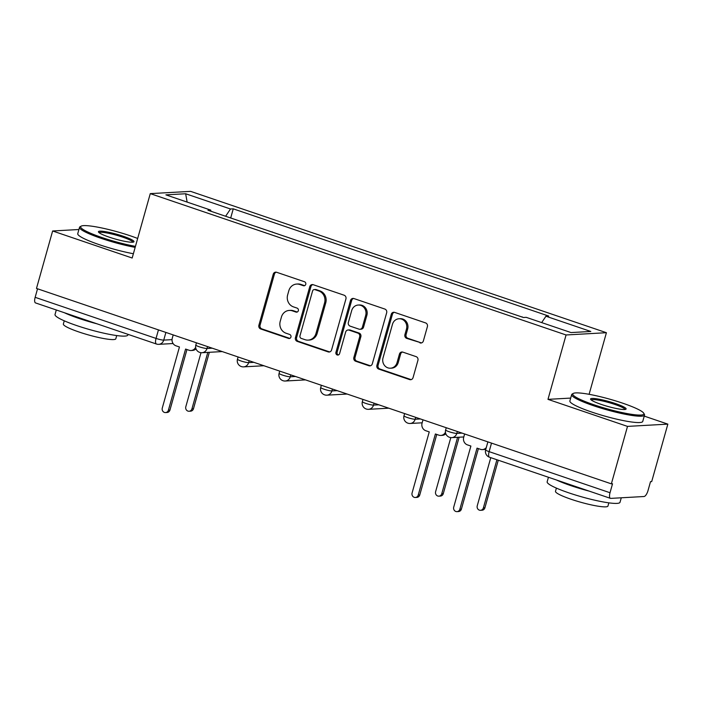 <?xml version="1.0" encoding="UTF-8"?>
<svg xmlns="http://www.w3.org/2000/svg" width="703" height="703" viewBox="0 0 703 703"><rect width="100%" height="100%" fill="white"/><g stroke="black" fill="none" stroke-linecap="round" stroke-linejoin="round"><path stroke-width="1.05" d="M305.761 284.346A2.083 1.916 -93.2 0 0 304.478 281.745L276.648 272.281A2.97 2.742 -93.2 0 0 273.23 274.223L258.889 325.243A2.97 2.742 -93.2 0 0 260.716 328.969L288.546 338.424A2.083 1.916 -93.2 0 0 290.937 337.062A2.083 1.916 -93.2 0 0 289.662 334.461L286.059 333.231A9.508 8.761 -93.2 0 1 280.225 321.315L281.42 317.062A9.508 8.761 -93.2 0 1 289.276 310.418A9.508 8.761 -93.2 0 1 292.351 310.84L295.954 312.07A2.083 1.916 -93.2 0 0 298.344 310.708A2.083 1.916 -93.2 0 0 297.07 308.099L293.467 306.877A9.508 8.761 -93.2 0 1 287.632 294.961L288.828 290.708A9.508 8.761 -93.2 0 1 296.684 284.065A9.508 8.761 -93.2 0 1 299.768 284.487L303.362 285.708A2.083 1.916 -93.2 0 0 305.761 284.346M419.955 342.888A2.97 2.742 -93.2 0 0 423.373 340.937L427.398 326.631A2.97 2.742 -93.2 0 0 425.57 322.905L394.664 312.396A2.97 2.742 -93.2 0 0 391.246 314.338L376.905 365.358A2.97 2.742 -93.2 0 0 378.732 369.084L409.638 379.585A2.97 2.742 -93.2 0 0 413.056 377.643L417.916 360.358A2.97 2.742 -93.2 0 0 416.097 356.632L402.863 352.133A2.97 2.742 -93.2 0 0 399.445 354.075L397.037 362.651A7.953 7.32 -93.2 0 1 390.473 368.205A7.953 7.32 -93.2 0 1 383.021 357.889L392.467 324.303A7.953 7.32 -93.2 0 1 399.023 318.749A7.953 7.32 -93.2 0 1 406.475 329.066L404.902 334.663A2.97 2.742 -93.2 0 0 406.729 338.389L421.132 342.818A2.97 2.742 -93.2 0 0 421.501 342.915M566.073 334.971L547.98 399.357L627.507 426.396L611.355 483.849L36.486 288.441L52.637 230.979L132.173 258.019L150.275 193.624L566.073 334.971L606.417 332.704L190.61 191.365L150.275 193.624M345.929 298.933A2.97 2.742 -93.2 0 0 344.101 295.207L313.195 284.706A2.97 2.742 -93.2 0 0 309.777 286.648L295.436 337.66A2.97 2.742 -93.2 0 0 297.255 341.386L328.169 351.895A2.97 2.742 -93.2 0 0 331.588 349.953L345.929 298.933M353.925 298.547L384.84 309.056A2.97 2.742 -93.2 0 1 386.659 312.782L372.318 363.803A2.97 2.742 -93.2 0 1 368.908 365.745L355.674 361.245A2.97 2.742 -93.2 0 1 353.855 357.519L359.672 336.834A2.97 2.742 -93.2 0 0 357.845 333.108L349.066 330.12A2.97 2.742 -93.2 0 0 345.656 332.071L339.602 353.609A2.083 1.916 -93.2 0 1 337.879 355.059A2.083 1.916 -93.2 0 1 335.929 352.361L350.507 300.497A2.97 2.742 -93.2 0 1 353.925 298.547M627.507 426.396L667.85 424.129L651.699 481.59L650.521 481.652L648.008 490.606A6.055 2.206 108.8 0 1 644.027 496.511L610.749 498.383A6.055 2.206 108.8 0 1 610.424 498.339L489.525 457.24A6.055 2.206 -71.2 0 1 489.121 451.642L610.019 492.741A6.055 2.206 108.8 0 0 610.424 498.339M589.105 394.304L606.417 332.704M667.85 424.129L644.238 416.106M611.355 483.849L612.533 483.787L610.019 492.741M158.447 329.9L156.048 338.424A6.055 2.206 -71.2 0 0 156.453 344.022L35.554 302.931A6.055 2.206 -71.2 0 1 35.15 297.325L156.048 338.424A6.055 0.817 15.7 0 0 163.737 340.103L172.033 339.646M37.549 288.801L35.15 297.325M78.921 229.512L52.637 230.979M254.24 225.988L272.325 232.131M271.85 231.972L272.377 231.946M313.96 246.287L295.875 240.136M313.485 246.129L314.013 246.094M355.595 260.435L337.51 254.293M355.12 260.277L355.648 260.251M397.23 274.592L379.137 268.441M396.756 274.434L397.283 274.398M438.857 288.74L420.772 282.597M438.391 288.582L438.909 288.555M480.492 302.896L462.407 296.745M480.026 302.738L480.544 302.703M522.127 317.044L504.042 310.902M521.652 316.886L522.18 316.86M210.882 211.252L210.733 210.109L165.899 194.863L185.662 193.756L230.496 208.993L225.61 216.252M541.67 322.598L545.95 316.227L548.718 316.069L233.264 208.844L230.496 208.993M545.95 316.227L590.792 331.464L571.029 332.572L526.195 317.334L523.427 317.492L207.974 210.259L210.733 210.109M547.98 399.357L570.687 398.083M230.689 217.983L233.264 208.844M185.662 193.756L187.13 202.077M304.619 285.673A2.083 1.916 -93.2 0 1 304.54 285.646L300.937 284.416A9.508 8.761 -93.2 0 0 297.861 283.994L296.684 284.065M289.276 310.418L290.453 310.357A9.508 8.761 -93.2 0 1 293.529 310.779L297.132 312A2.083 1.916 -93.2 0 0 297.211 312.027M276.279 272.184A2.97 2.742 -93.2 0 0 274.407 274.161L260.066 325.173A2.97 2.742 -93.2 0 0 261.894 328.899L289.724 338.363A2.083 1.916 -93.2 0 0 289.803 338.389M312.817 284.61A2.97 2.742 -93.2 0 0 310.954 286.578L296.613 337.598A2.97 2.742 -93.2 0 0 298.432 341.324L329.347 351.825A2.97 2.742 -93.2 0 0 329.716 351.922M314.962 289.654A2.083 1.916 -93.2 0 0 312.563 291.007L299.979 335.788A2.083 1.916 -93.2 0 0 301.253 338.398L305.049 339.69A9.508 8.761 -93.2 0 0 308.134 340.111A9.508 8.761 -93.2 0 0 315.99 333.468L324.593 302.861A9.508 8.761 -93.2 0 0 318.758 290.945L314.962 289.654L316.13 289.583A2.083 1.916 -93.2 0 0 315.462 289.495L314.285 289.557M308.134 340.111L309.311 340.05A9.508 8.761 -93.2 0 0 317.158 333.407L315.99 333.468M316.13 289.583L319.935 290.875A9.508 8.761 -93.2 0 1 325.77 302.791L317.158 333.407M348.108 329.988L349.286 329.927A2.97 2.742 -93.2 0 1 350.243 330.059L359.022 333.037A2.97 2.742 -93.2 0 1 360.841 336.763L355.033 357.458A2.97 2.742 -93.2 0 0 356.852 361.175L370.086 365.674A2.97 2.742 -93.2 0 0 370.455 365.771M353.556 298.45A2.97 2.742 -93.2 0 0 351.685 300.427L337.106 352.291A2.083 1.916 -93.2 0 0 338.468 354.927M365.701 315.357A7.953 7.32 -93.2 0 0 358.249 305.04A7.953 7.32 -93.2 0 0 351.685 310.594L348.363 322.431A2.97 2.742 -93.2 0 0 350.182 326.157L358.961 329.136A2.97 2.742 -93.2 0 0 362.379 327.194L365.701 315.357L366.878 315.296A7.953 7.32 -93.2 0 0 359.426 304.979L358.249 305.04M359.927 329.268L361.105 329.206A2.97 2.742 -93.2 0 0 363.556 327.132L362.379 327.194M366.878 315.296L363.556 327.132M399.023 318.749L400.2 318.679A7.953 7.32 -93.2 0 1 407.652 329.004L406.079 334.602A2.97 2.742 -93.2 0 0 407.907 338.319L421.132 342.818M390.473 368.205L391.65 368.144A7.953 7.32 -93.2 0 0 398.214 362.59L397.037 362.651M402.494 352.036A2.97 2.742 -93.2 0 0 400.622 354.013L398.214 362.59M394.295 312.299A2.97 2.742 -93.2 0 0 392.423 314.276L378.082 365.288A2.97 2.742 -93.2 0 0 379.901 369.013L410.816 379.523A2.97 2.742 -93.2 0 0 411.185 379.62M201.005 352.686L185.812 406.729A3.48 3.207 -93.2 0 0 189.072 411.255A3.48 3.207 -93.2 0 0 191.945 408.821L207.807 352.388M209.336 352.3L193.474 408.733A3.48 3.207 86.8 0 1 190.601 411.167L189.072 411.255M173.193 334.909L172.27 338.213A6.055 5.58 -93.2 0 0 175.987 345.806L179.45 346.983L162.288 408.048A3.48 3.207 -93.2 0 0 165.548 412.573A3.48 3.207 -93.2 0 0 168.421 410.139L185.592 349.066L189.063 350.243A6.055 5.58 -93.2 0 0 191.023 350.516A6.055 5.58 -93.2 0 0 195.636 347.308M196.014 348.855A6.055 5.58 86.8 0 1 192.552 350.428L191.023 350.516M186.963 349.532L169.95 410.051A3.48 3.207 86.8 0 1 167.077 412.485L165.548 412.573M137.674 238.458A36.934 5.009 15.7 0 0 130.556 235.892A36.934 5.009 15.7 0 0 81.17 226.138A36.934 5.009 15.7 0 0 101.856 237.5A36.934 5.009 15.7 0 0 135.451 246.366M135.161 247.377A37.839 5.132 -164.3 0 1 101.267 238.387A37.839 5.132 -164.3 0 1 79.536 227.324A37.839 5.132 -164.3 0 1 80.072 226.744L81.17 226.138M109.035 237.096A18.463 2.504 -164.3 0 1 98.508 232.078A18.463 2.504 -164.3 0 1 123.385 236.296A18.463 2.504 -164.3 0 1 133.728 241.973A18.463 2.504 -164.3 0 1 109.035 237.096M132.876 242.192A17.557 2.381 15.7 0 0 122.788 237.175A17.557 2.381 15.7 0 0 99.114 232.702M128.06 334.373L127.884 335.006A37.839 5.132 -164.3 0 1 76.75 325.586A37.839 5.132 -164.3 0 1 55.027 314.522L56.302 309.979M96.988 323.811A37.839 5.132 -164.3 0 1 78.78 318.371A37.839 5.132 -164.3 0 1 64.333 312.712M116.716 335.559L115.819 338.776A27.25 3.7 -164.3 0 1 79 332.001A27.25 3.7 -164.3 0 1 63.358 324.03L64.263 320.814M133.377 253.73A37.839 5.132 -164.3 0 1 99.475 244.741A37.839 5.132 -164.3 0 1 77.752 233.677L79.536 227.324M593.991 404.787A36.934 5.009 15.7 0 0 643.746 413.223A36.934 5.009 15.7 0 0 622.691 403.179A36.934 5.009 15.7 0 0 573.305 393.416A36.934 5.009 15.7 0 0 593.991 404.787M643.746 413.223L644.379 414.313A37.839 5.132 -164.3 0 1 644.528 415.086A37.839 5.132 -164.3 0 1 593.394 405.675A37.839 5.132 -164.3 0 1 571.671 394.603A37.839 5.132 -164.3 0 1 572.198 394.023L573.305 393.416M601.17 404.383A18.463 2.504 -164.3 0 1 590.634 399.357A18.463 2.504 -164.3 0 1 615.512 403.575A18.463 2.504 -164.3 0 1 625.855 409.26A18.463 2.504 -164.3 0 1 601.17 404.383M625.011 409.48A17.557 2.381 15.7 0 0 614.923 404.462A17.557 2.381 15.7 0 0 591.249 399.989M621.285 497.786L620.02 502.285A37.839 5.132 -164.3 0 1 568.885 492.873A37.839 5.132 -164.3 0 1 547.154 481.81L548.437 477.267M589.123 491.098A37.839 5.132 -164.3 0 1 570.915 485.65A37.839 5.132 -164.3 0 1 556.468 480M608.851 502.847L607.946 506.063A27.25 3.7 -164.3 0 1 571.135 499.279A27.25 3.7 -164.3 0 1 555.493 491.318L556.389 488.102M644.528 415.086L642.744 421.44A37.839 5.132 -164.3 0 1 591.61 412.02A37.839 5.132 -164.3 0 1 569.878 400.956L571.671 394.603M450.808 437.6L435.614 491.643A3.48 3.207 -93.2 0 0 438.874 496.169A3.48 3.207 -93.2 0 0 441.748 493.734L457.609 437.301M459.138 437.213L443.277 493.647A3.48 3.207 86.8 0 1 440.403 496.081L438.874 496.169M423.004 419.823L422.072 423.127A6.055 5.58 -93.2 0 0 425.79 430.719L429.252 431.897L412.09 492.961A3.48 3.207 -93.2 0 0 415.35 497.487A3.48 3.207 -93.2 0 0 418.232 495.053L435.394 433.979L438.865 435.157A6.055 5.58 -93.2 0 0 440.825 435.429A6.055 5.58 -93.2 0 0 445.438 432.222M445.816 433.769A6.055 5.58 86.8 0 1 442.354 435.342L440.825 435.429M436.765 434.445L419.761 494.965A3.48 3.207 86.8 0 1 416.879 497.399L415.35 497.487M490.773 457.671L477.249 505.8A3.48 3.207 -93.2 0 0 480.509 510.316A3.48 3.207 -93.2 0 0 483.383 507.882L496.916 459.753M498.286 460.219L484.912 507.794A3.48 3.207 86.8 0 1 482.038 510.229L480.509 510.316M464.63 433.979L463.708 437.275A6.055 5.58 -93.2 0 0 467.416 444.867L470.887 446.045L453.725 507.118A3.48 3.207 -93.2 0 0 456.985 511.635A3.48 3.207 -93.2 0 0 459.859 509.2L477.029 448.136L480.5 449.314A6.055 5.58 -93.2 0 0 482.46 449.586A6.055 5.58 -93.2 0 0 486.274 447.618M485.878 449.024A6.055 5.58 86.8 0 1 483.989 449.498L482.46 449.586M478.4 448.602L461.388 509.121A3.48 3.207 86.8 0 1 458.514 511.547L456.985 511.635M165.899 332.431L163.737 340.103A6.055 5.58 -93.2 0 1 158.737 344.338L173.087 343.53M457.328 431.493L456.801 433.399L462.056 433.101M415.701 417.345L415.165 419.243L420.42 418.953M374.066 403.188L373.53 405.095L378.785 404.796M332.431 389.04L331.895 390.938L337.159 390.648M290.796 374.884L290.26 376.79L295.524 376.492M249.161 360.736L248.625 362.634L253.888 362.344M207.526 346.579L206.998 348.486L212.253 348.187M196.453 342.818L195.829 345.032A6.055 0.817 15.7 0 0 200.346 347.141A6.055 0.817 15.7 0 0 206.998 348.486A6.055 5.58 86.8 0 1 201.998 352.713L222.227 351.579M238.089 356.966L237.465 359.18A6.055 0.817 15.7 0 0 241.981 361.289A6.055 0.817 15.7 0 0 248.625 362.634A6.055 5.58 86.8 0 1 243.633 366.869L263.862 365.736M279.715 371.122L279.1 373.337A6.055 0.817 15.7 0 0 283.617 375.446A6.055 0.817 15.7 0 0 290.26 376.79A6.055 5.58 86.8 0 1 285.26 381.017L305.497 379.884M321.35 385.27L320.726 387.485A6.055 0.817 15.7 0 0 325.252 389.594A6.055 0.817 15.7 0 0 331.895 390.938A6.055 5.58 86.8 0 1 326.895 395.174L347.133 394.04M362.985 399.427L362.361 401.641A6.055 0.817 15.7 0 0 366.878 403.75A6.055 0.817 15.7 0 0 373.53 405.095A6.055 5.58 86.8 0 1 368.53 409.322L388.768 408.188M404.62 413.575L403.997 415.789A6.055 0.817 15.7 0 0 408.513 417.898A6.055 0.817 15.7 0 0 415.165 419.243A6.055 5.58 86.8 0 1 410.165 423.478L422.16 422.802M446.256 427.732L445.632 429.946A6.055 0.817 15.7 0 0 450.148 432.055A6.055 0.817 15.7 0 0 456.801 433.399A6.055 5.58 86.8 0 1 451.801 437.626L463.795 436.958M491.511 443.118L489.121 451.642A6.055 0.817 15.7 0 1 485.641 449.867A6.055 6.055 0 0 0 489.525 457.24M300.937 284.416L299.768 284.487M297.132 312L295.954 312.07M293.529 310.779L292.351 310.84M289.724 338.363L288.546 338.424M261.894 328.899L260.716 328.969M260.066 325.173L258.889 325.243M274.407 274.161L273.23 274.223M304.54 285.646L303.362 285.708M329.347 351.825L328.169 351.895M298.432 341.324L297.255 341.386M296.613 337.598L295.436 337.66M310.954 286.578L309.777 286.648M325.77 302.791L324.593 302.861M319.935 290.875L318.758 290.945M370.086 365.674L368.908 365.745M356.852 361.175L355.674 361.245M355.033 357.458L353.855 357.519M360.841 336.763L359.672 336.834M359.022 333.037L357.845 333.108M350.243 330.059L349.066 330.12M337.106 352.291L335.929 352.361M351.685 300.427L350.507 300.497M407.907 338.319L406.729 338.389M406.079 334.602L404.902 334.663M407.652 329.004L406.475 329.066M400.622 354.013L399.445 354.075M410.816 379.523L409.638 379.585M379.901 369.013L378.732 369.084M378.082 365.288L376.905 365.358M392.423 314.276L391.246 314.338M193.474 408.733L191.945 408.821M168.421 410.139L169.95 410.051M443.277 493.647L441.748 493.734M418.232 495.053L419.761 494.965M484.912 507.794L483.383 507.882M459.859 509.2L461.388 509.121M195.829 345.032A6.055 6.055 0 0 0 201.998 352.713M237.465 359.18A6.055 6.055 0 0 0 243.633 366.869M279.1 373.337A6.055 6.055 0 0 0 285.26 381.017M320.726 387.485A6.055 6.055 0 0 0 326.895 395.174M362.361 401.641A6.055 6.055 0 0 0 368.53 409.322M403.997 415.789A6.055 6.055 0 0 0 410.165 423.478M445.632 429.946A6.055 6.055 0 0 0 451.801 437.626M487.891 441.879L485.641 449.867M156.453 344.022A6.055 6.055 0 0 0 158.737 344.338"/></g></svg>
